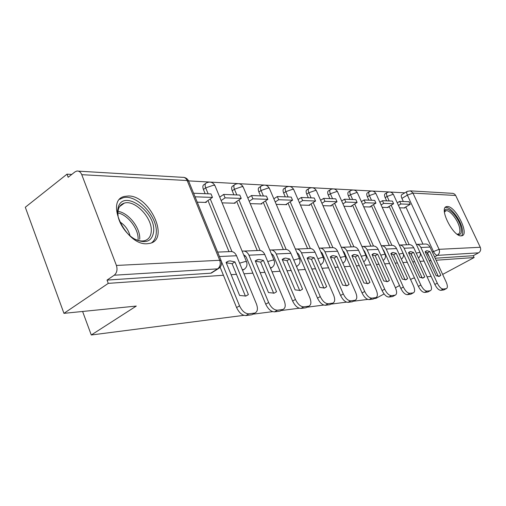 <?xml version="1.0" encoding="UTF-8"?>
<svg xmlns="http://www.w3.org/2000/svg" width="506" height="506" viewBox="0 0 506 506"><rect width="100%" height="100%" fill="white"/><g stroke="black" fill="none" stroke-linecap="round" stroke-linejoin="round"><path stroke-width="0.76" d="M410.689 253.538L412.915 257.693M393.504 254.607L395.256 258.111M128.416 195.974L124.495 196.423C104.457 200.319 125.956 245.682 147.119 243.747L150.212 243.297C169.776 238.838 149.637 195.575 128.416 195.974M447.412 206.524L446.513 206.625C438.613 207.871 453.167 236.878 461.244 235.866L461.953 235.758C469.695 234.272 455.621 206.094 447.412 206.524M404.832 192.843L389.943 192.021M389.335 191.983L372.346 191.047M371.733 191.015L353.624 190.009M353.011 189.978L333.663 188.909M333.049 188.877L312.335 187.732M311.721 187.694L289.502 186.467M288.894 186.436L264.992 185.114M264.391 185.082L238.617 183.659M238.029 183.621L210.154 182.084M209.585 182.052L188.555 180.889M71.757 174.437L66.994 174.172L68.165 177.271L74.951 171.907L76.836 171.047C78.999 170.845 80.637 172.053 81.763 174.678L116.412 265.448L219.724 260.286L187.176 180.541L81.763 174.678M243.911 315.339L91.276 334.991L136.291 306.067L63.946 313.347L25.3 207.251L66.994 174.172M429.436 257.111L426.855 252.538M422.978 244.132L405.837 206.929M403.345 201.514L401.903 198.39L407.368 195.114C406.482 193.02 406.463 191.768 407.317 191.344L410.436 190.888L412.801 192.78L439.069 249.325L480.276 247.27C481.136 249.629 480.573 251.488 478.587 252.836L437.285 255.372C435.97 255.201 434.679 253.892 433.427 251.45L407.368 195.114L412.966 193.096L455.685 195.474L480.276 247.27M442.649 274.41L474.135 257.548L436.096 260.229M63.946 313.347L108.271 283.373L223.418 275.245M231.122 274.701L236.46 274.322M243.987 273.79L252.873 273.164M260.179 272.652L264.897 272.317M272.045 271.811L280.052 271.248M287.003 270.754L291.178 270.463M297.983 269.983L305.219 269.47M311.841 269.002L315.542 268.743M322.025 268.281L328.584 267.819M334.902 267.377L338.179 267.143M344.377 266.706L350.329 266.289M356.376 265.859L359.285 265.656M365.212 265.233L370.626 264.853M376.42 264.442L378.994 264.265M384.68 263.86L389.607 263.512M395.167 263.12L397.45 262.962M402.909 262.576L407.406 262.26M412.744 261.88L414.762 261.735M420.018 261.368L424.117 261.077M429.259 260.716L431.042 260.59M384.086 293.942L376.021 298.325L374.098 298.572M367.754 299.394L353.308 301.253M346.547 302.12L330.981 304.125M323.758 305.055L306.946 307.224M299.204 308.217L280.994 310.564M272.671 311.633L252.886 314.182M414.591 278.066L412.991 278.224L410.6 279.527M399.531 285.542L395.42 287.781M438.006 275.707L436.431 275.865M431.15 276.396L427.089 276.807M421.884 277.332L420.088 277.516M474.135 257.548L473.262 255.694L478.587 252.836M410.341 190.87L452.99 193.368L454.698 194.171L455.685 195.474M219.231 268.053L217.612 268.863L114.236 275.213L107.038 280.103L108.271 283.373M114.236 275.213C116.918 272.886 117.645 269.628 116.412 265.448M197.251 202.172L206.284 202.419L206.043 201.831M222.109 202.862L235.145 203.229L234.904 202.666M250.211 203.646L261.868 203.975L261.64 203.431M276.251 204.373L286.687 204.664L286.466 204.146M300.438 205.05L309.798 205.309L309.583 204.81M322.98 205.683L331.373 205.917L331.158 205.436M344.023 206.265L351.55 206.48L351.347 206.012M363.719 206.815L370.474 207.005L370.272 206.556M382.188 207.333L388.254 207.504L388.051 207.068M406.679 244.765L389.165 206.404M386.635 200.857L385.161 197.637L387.134 196.442C386.242 194.304 386.249 193.007 387.16 192.565C389.848 191.426 391.954 192.097 393.466 194.563L392.915 194.367L387.134 196.442L389.196 200.958M389.354 245.435L371.455 205.841M368.88 200.155L367.381 196.84L369.386 195.607C368.488 193.406 368.52 192.078 369.481 191.616C372.258 190.439 374.427 191.129 375.983 193.684L375.376 193.469L369.386 195.607L371.499 200.262M370.911 246.15L352.6 205.24M349.994 199.408L348.463 195.986L350.506 194.715C349.589 192.457 349.646 191.085 350.677 190.604C353.542 189.383 355.775 190.098 357.381 192.742L356.717 192.508L350.506 194.715L352.657 199.516M351.221 246.909L332.499 204.595M329.855 198.618L328.286 195.082L330.374 193.76C329.444 191.445 329.532 190.028 330.627 189.522C333.587 188.257 335.895 188.997 337.553 191.742L336.819 191.489L330.374 193.76L332.568 198.725M330.171 247.725L311.013 203.899M308.331 197.764L306.737 194.114L308.856 192.742C307.92 190.364 308.034 188.902 309.204 188.371C312.272 187.056 314.662 187.821 316.376 190.673L315.561 190.395L308.856 192.742L311.101 197.878M307.604 248.604L288.003 203.153M285.283 196.859L283.651 193.071L285.814 191.654C284.865 189.2 285.017 187.694 286.269 187.138C289.451 185.765 291.93 186.562 293.701 189.535L292.797 189.225L285.814 191.654L288.11 196.967M283.354 249.54L263.291 202.349M260.539 195.879L258.876 191.957L261.071 190.49C260.116 187.96 260.305 186.404 261.653 185.816C264.961 184.386 267.529 185.215 269.369 188.314L268.357 187.966L261.071 190.49L263.417 195.993M257.225 250.552L236.688 201.47M233.905 194.829L232.203 190.762L234.442 189.231C233.475 186.625 233.715 185.013 235.157 184.393C238.598 182.894 241.28 183.767 243.19 186.999L242.051 186.619L234.442 189.231L236.84 194.943M228.99 251.646L207.96 200.509M205.158 193.697L203.418 189.465L205.695 187.871C204.721 185.183 205.012 183.514 206.562 182.856C210.161 181.293 212.95 182.198 214.942 185.582L213.659 185.158L205.695 187.871L208.143 193.811M82.598 311.468L91.276 334.991M244.132 255.979L245.505 255.916M271.747 254.714L272.854 254.663M297.307 253.55L298.186 253.512M321.032 252.469L321.702 252.437M343.119 251.457L343.606 251.438M363.725 250.521L364.048 250.502M399.55 207.814L404.983 207.966L404.794 207.549M386.793 192.786L385.199 193.76C384.288 194.209 384.275 195.499 385.161 197.637M369.076 191.863L367.482 192.849C366.515 193.317 366.483 194.646 367.381 196.84M350.222 190.882L348.64 191.875C347.609 192.362 347.552 193.735 348.463 195.986M330.114 189.845L328.552 190.844C327.452 191.35 327.369 192.767 328.286 195.082M308.628 188.744L307.091 189.737C305.921 190.269 305.801 191.73 306.737 194.114M285.618 187.568L284.119 188.555C282.86 189.117 282.709 190.623 283.651 193.071M260.906 186.316L259.458 187.283C258.117 187.878 257.921 189.434 258.876 191.957M234.31 184.975L232.924 185.923C231.482 186.543 231.242 188.156 232.203 190.762M205.588 183.539L204.297 184.45C202.742 185.107 202.444 186.777 203.418 189.465M473.262 255.694L435.173 258.237M406.988 191.54L401.878 194.62C401.018 195.05 401.03 196.309 401.903 198.39M107.038 280.103L210.755 273.189L212.324 272.443M230.021 260.894L228.383 261.166L226.081 262.374L239.623 295.46L245.802 296.042L248.383 294.581L234.929 261.906L230.021 260.894M245.423 296.136L232.09 263.689L226.252 262.797M205.227 202.394L212.463 197.416L211.021 193.924L193.602 193.235M212.463 197.416L195.057 196.809M253.247 313.973L254.86 313.037C257.617 311.766 258.136 308.723 256.422 303.91L236.542 255.751C235.005 252.532 232.792 251.153 229.882 251.615L217.637 252.089M220.123 267.162L236.593 307.585L239.528 305.845L221.4 261.45M239.528 305.845C242.051 311.095 245.163 313.758 248.863 313.84L245.922 315.554C242.222 315.478 239.11 312.822 236.593 307.585M254.347 313.138L248.863 313.84M251.425 314.84L245.922 315.554M246.093 295.947L248.383 294.581M232.09 263.689L234.929 261.906M117.626 210.483L118.265 207.137C123.407 188.902 155.646 211.495 153.685 231.217C152.388 240.951 146.55 243.822 136.171 239.825C125.867 235.132 116.576 220.445 117.626 210.483M134.64 239.015L135.013 239.205C138.682 240.932 141.952 241.406 144.836 240.622C148.789 239.344 150.933 236.213 151.262 231.248C152.502 217.978 134.925 199.472 124.286 203.146C121.446 203.988 119.505 205.942 118.467 208.997L117.873 212.09L118.094 216.498M130.048 235.783C128.442 229.857 125.026 225.208 119.795 221.837M151.598 242.798C154.482 240.597 156.038 237.232 156.278 232.703C157.727 216.264 136.025 193.362 122.806 197.878L119.745 199.307M444.407 211.894L444.717 210.762C446.88 204.519 459.397 217.972 461.111 228.225C461.94 233.31 460.662 235.341 457.285 234.316M457.063 234.151L458.177 234.107C459.764 233.525 460.258 231.571 459.644 228.25C458.303 220.407 449.562 209.313 445.83 210.793L444.432 212.166M461.529 235.847C462.674 234.626 462.939 232.399 462.313 229.155C460.631 219.477 449.904 205.803 445.242 207.498M258.857 259.414L255.252 260.824L268.484 292.563L274.157 293.157L276.554 291.753L263.411 260.388L258.857 259.414M273.664 293.278L260.628 262.102L255.41 261.204M234.114 203.197L241.223 198.415L239.812 195.063L223.665 194.424L219.724 197.119M241.223 198.415L225.094 197.852L223.665 194.424M221.147 200.54L225.094 197.852M281.184 310.456L282.924 309.463C285.46 308.274 285.884 305.358 284.189 300.722L264.771 254.486C263.272 251.387 261.096 250.065 258.243 250.514L244.202 251.058M243.702 254.942L246.144 256.953L265.745 304.182L268.623 302.506L248.939 255.195C247.421 252.026 245.22 250.672 242.342 251.134L242.14 251.185M268.623 302.506C271.064 307.54 273.993 310.102 277.414 310.197L274.537 311.848C271.108 311.759 268.18 309.21 265.745 304.182M282.468 309.552L277.414 310.197M279.603 311.196L274.537 311.848M274.182 293.151L276.554 291.753M260.628 262.102L263.411 260.388M285.498 258.041L282.184 259.388L295.112 289.894L300.343 290.495L302.575 289.141L289.736 258.983L285.498 258.041M299.748 290.627L287.003 260.641L282.335 259.742M260.862 203.943L267.845 199.345L266.466 196.113L251.507 195.525L247.826 197.991M267.845 199.345L252.905 198.826L251.507 195.525M249.211 201.287L252.905 198.826M307.003 307.186L308.831 306.162C311.171 305.042 311.506 302.246 309.836 297.775L290.868 253.316C289.407 250.337 287.275 249.066 284.48 249.496L271.583 249.996M271.342 253.772L273.48 255.663L292.632 301.045L295.447 299.432L276.225 253.974C274.745 250.938 272.601 249.635 269.78 250.065M295.447 299.432C297.813 304.264 300.583 306.731 303.752 306.838L300.931 308.432C297.756 308.331 294.992 305.871 292.632 301.045M308.426 306.244L303.752 306.838M305.618 307.825L300.931 308.432M300.166 290.539L302.575 289.141M287.003 260.641L289.736 258.983M310.178 256.77L307.129 258.06L319.76 287.421L324.605 288.022L326.686 286.725L314.137 257.687L310.178 256.77M323.916 288.167L311.462 259.281L307.275 258.389M285.707 204.639L292.563 200.205L291.209 197.093L277.313 196.543L273.866 198.807M292.563 200.205L278.68 199.725L277.313 196.543M275.226 201.983L278.68 199.725M330.93 304.157L332.822 303.1C334.991 302.044 335.257 299.362 333.612 295.049L315.074 252.228C313.644 249.363 311.557 248.136 308.818 248.554L296.94 249.015M296.946 252.709L298.793 254.467L317.509 298.142L320.266 296.579L301.487 252.842C300.096 250.002 298.059 248.737 295.371 249.041M320.266 296.579C322.562 301.228 325.181 303.613 328.128 303.726L325.371 305.27C322.417 305.162 319.792 302.784 317.509 298.142M332.461 303.176L328.128 303.726M329.716 304.707L325.371 305.27M324.257 288.11L326.686 286.725M311.462 259.281L314.137 257.687M333.112 255.587L330.304 256.827L342.644 285.125L347.141 285.732L349.083 284.48L336.819 256.479L333.112 255.587M346.37 285.877L334.194 258.022L330.437 257.143M308.837 205.284L315.567 201.008L314.245 197.998L301.304 197.485L298.066 199.579M315.567 201.008L302.639 200.559L301.304 197.485M299.394 202.64L302.639 200.559M353.169 301.329L355.104 300.26C357.122 299.261 357.318 296.68 355.699 292.512L337.584 251.223C336.186 248.452 334.143 247.27 331.462 247.681L320.488 248.104M320.715 251.741L322.303 253.361L340.589 295.447L343.289 293.935L324.941 251.786C323.631 249.129 321.696 247.902 319.134 248.098M343.289 293.935C345.522 298.42 348.008 300.722 350.753 300.842L348.052 302.335C345.294 302.215 342.809 299.925 340.589 295.447M354.782 300.33L350.753 300.842M352.087 301.81L348.052 302.335M346.673 285.833L349.083 284.48M334.194 258.022L336.819 256.479M354.478 254.486L351.879 255.675L363.94 282.987L368.128 283.594L369.943 282.386L357.957 255.353L354.478 254.486M330.431 205.885L337.034 201.755L335.744 198.845L323.657 198.371L320.614 200.3M337.034 201.755L324.966 201.337L323.657 198.371M321.911 203.26L324.966 201.337M373.883 298.692L375.857 297.617C377.729 296.668 377.868 294.182 376.274 290.153L358.577 250.28C357.204 247.605 355.206 246.466 352.574 246.858L342.423 247.251M342.853 250.862L344.188 252.33L362.062 292.942L364.712 291.481L346.781 250.805C345.541 248.313 343.7 247.118 341.259 247.232M364.712 291.481C366.875 295.801 369.241 298.028 371.815 298.154L369.165 299.603C366.591 299.476 364.219 297.256 362.062 292.942M375.566 297.68L371.815 298.154M372.928 299.116L369.165 299.603M352.012 255.979L355.383 256.846L367.286 283.739M367.565 283.708L369.943 282.386M355.383 256.846L357.957 255.353M374.434 253.455L372.018 254.6L383.814 280.994L387.722 281.595L389.418 280.432L377.704 254.297L374.434 253.455M350.633 206.454L357.116 202.457L355.851 199.642L344.542 199.193L341.67 200.983M357.116 202.457L345.819 202.065L344.542 199.193M342.948 203.848L345.819 202.065M393.232 296.225L395.224 295.15C396.97 294.252 397.065 291.848 395.496 287.946L378.191 249.401C376.85 246.814 374.889 245.714 372.308 246.093L362.891 246.46M363.523 250.065L364.624 251.368L382.093 290.602L384.687 289.185L367.16 249.894C365.983 247.542 364.231 246.384 361.898 246.428M384.687 289.185C386.793 293.36 389.051 295.517 391.454 295.649L388.861 297.054C386.451 296.921 384.193 294.77 382.093 290.602M394.965 295.2L391.454 295.649M392.384 296.598L388.861 297.054M372.157 254.904L375.18 255.745L386.812 281.734M387.084 281.715L389.418 280.432M375.18 255.745L377.704 254.297M393.105 252.494L390.866 253.601L402.397 279.129L406.059 279.729L407.653 278.604L396.192 253.316L393.105 252.494M369.576 206.979L375.933 203.115L374.699 200.382L364.092 199.965L361.385 201.635M375.933 203.115L365.345 202.742L364.092 199.965M362.631 204.405L365.345 202.742M411.346 293.91L413.351 292.841C414.983 291.981 415.028 289.666 413.484 285.884L396.559 248.572C395.249 246.074 393.326 245.005 390.803 245.378L382.043 245.72M382.865 249.35L383.738 250.464L400.822 288.42L403.364 287.041L386.223 249.041C385.11 246.814 383.44 245.695 381.208 245.676M403.364 287.041C405.414 291.083 407.564 293.17 409.828 293.309L407.286 294.669C405.021 294.53 402.865 292.449 400.822 288.42M413.111 292.892L409.828 293.309M410.581 294.239L407.286 294.669M391.005 253.898L393.719 254.714L405.091 279.856M405.363 279.85L407.653 278.604M393.719 254.714L396.192 253.316M410.625 251.59L408.538 252.658L419.816 277.383L423.25 277.977L424.749 276.89L413.541 252.393L410.625 251.59M387.375 207.479L393.611 203.728L392.403 201.084L382.435 200.692L379.873 202.242M393.611 203.728L383.662 203.38L382.435 200.692M381.1 204.93L383.662 203.38M428.329 291.741L430.34 290.672C431.871 289.856 431.871 287.617 430.359 283.948L413.8 247.801C412.517 245.378 410.638 244.347 408.159 244.708L400.006 245.024M401.005 248.712L418.373 286.371L420.859 285.036L404.098 248.237C403.035 246.131 401.441 245.049 399.31 244.98M420.859 285.036C422.852 288.945 424.913 290.969 427.045 291.114L424.553 292.43C422.421 292.291 420.359 290.273 418.373 286.371M430.125 290.716L427.045 291.114M427.646 292.032L424.553 292.43M408.677 252.962L411.112 253.753L422.232 278.091M422.516 278.091L424.749 276.89M411.112 253.753L413.541 252.393M427.089 250.742L425.141 251.773L436.178 275.738L439.41 276.327L440.815 275.277L429.847 251.52L427.089 250.742M404.123 207.947L410.246 204.31L409.063 201.742L399.677 201.369L397.254 202.824M410.246 204.31L400.878 203.981L399.677 201.369M398.456 205.43L400.878 203.981M444.3 289.691L446.305 288.641C447.74 287.857 447.709 285.688 446.216 282.127L430.018 247.073C428.759 244.721 426.919 243.721 424.483 244.075L416.874 244.366M418.076 248.174L434.85 284.448L437.285 283.151L420.884 247.485C419.879 245.492 418.354 244.436 416.312 244.328M437.285 283.151C439.227 286.94 441.2 288.907 443.212 289.046L440.77 290.33C438.759 290.191 436.786 288.23 434.85 284.448M446.109 288.679L443.212 289.046M443.68 289.957L440.77 290.33M425.287 252.089L427.469 252.842L438.341 276.428M438.645 276.434L440.815 275.277M427.469 252.842L429.847 251.52M297.68 265.758L296.389 266.257M272.184 267.339L270.394 267.883M244.645 269.028L243.709 269.628L242.26 269.603M427.791 254.575L428.171 254.36M432.32 252.064L439.069 249.325C439.98 251.893 439.385 253.911 437.285 255.372L434.546 256.877M409.152 244.6L391.144 205.215M391.884 245.271L373.466 204.614M373.485 245.986L354.655 203.975M353.852 246.751L334.592 203.285M332.859 247.573L313.144 202.545M310.355 248.459L290.172 201.749M286.168 249.414L265.505 200.888M260.109 250.445L238.94 199.952M231.944 251.577L210.256 198.934M215.113 186.006L246.517 261.735L245.302 261.513L239.61 263.177M246.65 262.064L246.517 261.735C247.617 265.087 246.681 267.718 243.709 269.628L242.564 270.337M321.354 264.284L320.475 264.708M343.397 262.905L342.866 263.221C345.471 261.558 346.275 259.268 345.269 256.359L340.31 257.427M243.335 187.353L274.069 260.229L272.993 260.033L267.744 261.564M274.182 260.508L274.069 260.229C275.144 263.462 274.246 265.998 271.374 267.845L270.583 268.325M269.496 188.611L299.571 258.844L298.61 258.661L293.752 260.078M299.666 259.072L299.571 258.844C300.621 261.963 299.761 264.41 296.984 266.188L296.491 266.485M293.809 189.788L323.239 257.554L322.385 257.39L317.876 258.705M323.328 257.75L323.239 257.554C324.264 260.565 323.435 262.93 320.747 264.651L320.513 264.79M316.471 190.888L345.345 256.523M337.635 191.926L365.825 255.239L361.221 256.238M365.889 255.378L365.825 255.239C366.787 257.959 366.072 260.147 363.688 261.792M357.451 192.9L385.047 254.195L380.765 255.138M385.098 254.316L385.047 254.195C385.97 256.744 385.338 258.825 383.15 260.445M376.04 193.811L403.061 253.221L399.07 254.101M403.105 253.323L403.061 253.221C403.946 255.606 403.383 257.592 401.372 259.18M393.516 194.677L419.974 252.304L416.242 253.133M420.012 252.393L419.974 252.304C420.828 254.55 420.328 256.447 418.475 257.997M210.755 273.189L217.612 268.863C220.167 266.807 220.875 263.949 219.724 260.286L221.242 260.938M78.386 171.142L182.495 177.328C184.557 177.157 186.119 178.226 187.176 180.541L188.611 181.021L188.814 181.521M236.542 255.751L219.446 256.517M117.949 211.337C128.663 212.779 140.687 228.307 139.694 239.281M138.024 240.375L138.075 239.736C138.998 229.427 128.056 214.841 117.835 212.887M244.613 255.207L243.829 255.245M264.771 254.486L248.939 255.195M271.981 253.987L271.45 254.012M290.868 253.316L276.225 253.974M297.332 252.855L297.016 252.873M315.074 252.228L301.487 252.842M337.584 251.223L324.941 251.786M358.577 250.28L346.781 250.805M378.191 249.401L367.16 249.894M396.559 248.572L386.223 249.041M413.8 247.801L404.098 248.237M430.018 247.073L420.884 247.485M445.495 207.213L446.513 206.625M211.293 273.095L218.143 268.775C221.242 266.776 222.223 264.031 221.084 260.539L188.611 181.021C187.618 178.941 185.987 177.72 183.722 177.359M226.157 262.57L228.383 261.166M251.937 314.732L254.86 313.037M118.467 208.997L118.265 207.137M119.606 206.581L124.286 203.146M135.013 239.205L136.171 239.825M444.464 212.09L444.717 210.762M445.021 211.261L445.83 210.793M255.302 260.951L257.409 259.648M280.058 311.101L282.924 309.463M282.215 259.458L284.208 258.25M306.022 307.743L308.831 306.162M307.142 258.085L309.027 256.953M330.07 304.631L332.822 303.1M330.348 256.776L332.081 255.751M352.416 301.747L355.104 300.26M352.024 255.524L353.549 254.638M373.219 299.052L375.857 297.617M372.239 254.373L373.592 253.595M392.643 296.541L395.224 295.15M391.144 253.304L392.346 252.62M410.821 294.188L413.351 292.841M408.861 252.311L409.936 251.703M427.861 291.987L430.34 290.672M425.495 251.381L426.457 250.85M443.876 289.913L446.305 288.641"/></g></svg>
